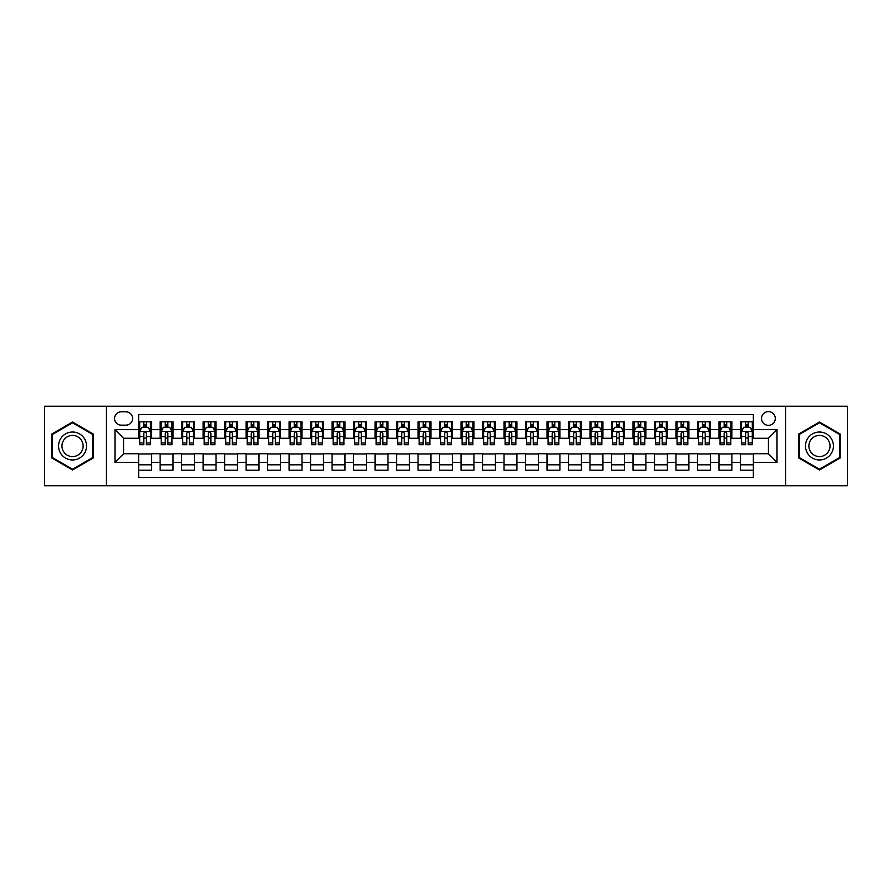<?xml version="1.0" encoding="UTF-8"?>
<svg xmlns="http://www.w3.org/2000/svg" width="892" height="892" viewBox="0 0 892 892"><rect width="100%" height="100%" fill="white"/><g stroke="black" fill="none" stroke-linecap="round" stroke-linejoin="round"><path stroke-width="1.34" d="M768.413 411.613A6.88 6.88 0 0 0 761.534 418.493A6.88 6.88 0 0 0 768.413 425.361A6.88 6.88 0 0 0 775.293 418.493A6.88 6.88 0 0 0 768.413 411.613M785.607 485.761L847.4 485.761L847.4 406.239L785.607 406.239L785.607 485.761L106.393 485.761L106.393 406.239L44.6 406.239L44.6 485.761L106.393 485.761M753.361 421.816L740.471 421.816L740.471 429.665L731.875 429.665L731.875 438.262L740.471 438.262L740.471 429.665M731.875 429.665L731.875 421.816L718.974 421.816L718.974 429.665L710.378 429.665L710.378 438.262L718.974 438.262L718.974 429.665M710.378 429.665L710.378 421.816L697.477 421.816L697.477 429.665L688.88 429.665L688.88 438.262L697.477 438.262L697.477 429.665M688.88 429.665L688.88 421.816L675.991 421.816L675.991 429.665L667.383 429.665L667.383 438.262L675.991 438.262L675.991 429.665M667.383 429.665L667.383 421.816L654.494 421.816L654.494 429.665L645.897 429.665L645.897 438.262L654.494 438.262L654.494 429.665M645.897 429.665L645.897 421.816L632.997 421.816L632.997 429.665L624.4 429.665L624.4 438.262L632.997 438.262L632.997 429.665M624.4 429.665L624.4 421.816L611.499 421.816L611.499 429.665L602.903 429.665L602.903 438.262L611.499 438.262L611.499 429.665M602.903 429.665L602.903 421.816L590.013 421.816L590.013 429.665L581.417 429.665L581.417 438.262L590.013 438.262L590.013 429.665M581.417 429.665L581.417 421.816L568.516 421.816L568.516 429.665L559.92 429.665L559.92 438.262L568.516 438.262L568.516 429.665M559.92 429.665L559.92 421.816L547.019 421.816L547.019 429.665L538.422 429.665L538.422 438.262L547.019 438.262L547.019 429.665M538.422 429.665L538.422 421.816L525.533 421.816L525.533 429.665L516.925 429.665L516.925 438.262L525.533 438.262L525.533 429.665M516.925 429.665L516.925 421.816L504.036 421.816L504.036 429.665L495.439 429.665L495.439 438.262L504.036 438.262L504.036 429.665M495.439 429.665L495.439 421.816L482.539 421.816L482.539 429.665L473.942 429.665L473.942 438.262L482.539 438.262L482.539 429.665M473.942 429.665L473.942 421.816L461.041 421.816L461.041 429.665L452.445 429.665L452.445 438.262L461.041 438.262L461.041 429.665M452.445 429.665L452.445 421.816L439.555 421.816L439.555 429.665L430.959 429.665L430.959 438.262L439.555 438.262L439.555 429.665M430.959 429.665L430.959 421.816L418.058 421.816L418.058 429.665L409.461 429.665L409.461 438.262L418.058 438.262L418.058 429.665M409.461 429.665L409.461 421.816L396.561 421.816L396.561 429.665L387.964 429.665L387.964 438.262L396.561 438.262L396.561 429.665M387.964 429.665L387.964 421.816L375.075 421.816L375.075 429.665L366.467 429.665L366.467 438.262L375.075 438.262L375.075 429.665M366.467 429.665L366.467 421.816L353.578 421.816L353.578 429.665L344.981 429.665L344.981 438.262L353.578 438.262L353.578 429.665M344.981 429.665L344.981 421.816L332.08 421.816L332.08 429.665L323.484 429.665L323.484 438.262L332.08 438.262L332.08 429.665M323.484 429.665L323.484 421.816L310.583 421.816L310.583 429.665L301.987 429.665L301.987 438.262L310.583 438.262L310.583 429.665M301.987 429.665L301.987 421.816L289.097 421.816L289.097 429.665L280.501 429.665L280.501 438.262L289.097 438.262L289.097 429.665M280.501 429.665L280.501 421.816L267.6 421.816L267.6 429.665L259.003 429.665L259.003 438.262L267.6 438.262L267.6 429.665M259.003 429.665L259.003 421.816L246.103 421.816L246.103 429.665L237.506 429.665L237.506 438.262L246.103 438.262L246.103 429.665M237.506 429.665L237.506 421.816L224.617 421.816L224.617 429.665L216.009 429.665L216.009 438.262L224.617 438.262L224.617 429.665M216.009 429.665L216.009 421.816L203.12 421.816L203.12 429.665L194.523 429.665L194.523 438.262L203.12 438.262L203.12 429.665M194.523 429.665L194.523 421.816L181.622 421.816L181.622 429.665L173.026 429.665L173.026 438.262L181.622 438.262L181.622 429.665M173.026 429.665L173.026 421.816L160.125 421.816L160.125 438.262L151.529 438.262L151.529 421.816L138.639 421.816M138.639 470.184L151.529 470.184L151.529 453.738L160.125 453.738L160.125 470.184L173.026 470.184L173.026 453.738L181.622 453.738L181.622 462.335L173.026 462.335M181.622 462.335L181.622 470.184L194.523 470.184L194.523 453.738L203.12 453.738L203.12 462.335L194.523 462.335M203.12 462.335L203.12 470.184L216.009 470.184L216.009 453.738L224.617 453.738L224.617 462.335L216.009 462.335M224.617 462.335L224.617 470.184L237.506 470.184L237.506 453.738L246.103 453.738L246.103 462.335L237.506 462.335M246.103 462.335L246.103 470.184L259.003 470.184L259.003 453.738L267.6 453.738L267.6 462.335L259.003 462.335M267.6 462.335L267.6 470.184L280.501 470.184L280.501 453.738L289.097 453.738L289.097 462.335L280.501 462.335M289.097 462.335L289.097 470.184L301.987 470.184L301.987 453.738L310.583 453.738L310.583 462.335L301.987 462.335M310.583 462.335L310.583 470.184L323.484 470.184L323.484 453.738L332.08 453.738L332.08 462.335L323.484 462.335M332.08 462.335L332.08 470.184L344.981 470.184L344.981 453.738L353.578 453.738L353.578 462.335L344.981 462.335M353.578 462.335L353.578 470.184L366.467 470.184L366.467 453.738L375.075 453.738L375.075 462.335L366.467 462.335M375.075 462.335L375.075 470.184L387.964 470.184L387.964 453.738L396.561 453.738L396.561 462.335L387.964 462.335M396.561 462.335L396.561 470.184L409.461 470.184L409.461 453.738L418.058 453.738L418.058 462.335L409.461 462.335M418.058 462.335L418.058 470.184L430.959 470.184L430.959 453.738L439.555 453.738L439.555 462.335L430.959 462.335M439.555 462.335L439.555 470.184L452.445 470.184L452.445 453.738L461.041 453.738L461.041 462.335L452.445 462.335M461.041 462.335L461.041 470.184L473.942 470.184L473.942 453.738L482.539 453.738L482.539 462.335L473.942 462.335M482.539 462.335L482.539 470.184L495.439 470.184L495.439 453.738L504.036 453.738L504.036 462.335L495.439 462.335M504.036 462.335L504.036 470.184L516.925 470.184L516.925 453.738L525.533 453.738L525.533 462.335L516.925 462.335M525.533 462.335L525.533 470.184L538.422 470.184L538.422 453.738L547.019 453.738L547.019 462.335L538.422 462.335M547.019 462.335L547.019 470.184L559.92 470.184L559.92 453.738L568.516 453.738L568.516 462.335L559.92 462.335M568.516 462.335L568.516 470.184L581.417 470.184L581.417 453.738L590.013 453.738L590.013 462.335L581.417 462.335M590.013 462.335L590.013 470.184L602.903 470.184L602.903 453.738L611.499 453.738L611.499 462.335L602.903 462.335M611.499 462.335L611.499 470.184L624.4 470.184L624.4 453.738L632.997 453.738L632.997 462.335L624.4 462.335M632.997 462.335L632.997 470.184L645.897 470.184L645.897 453.738L654.494 453.738L654.494 462.335L645.897 462.335M654.494 462.335L654.494 470.184L667.383 470.184L667.383 453.738L675.991 453.738L675.991 462.335L667.383 462.335M675.991 462.335L675.991 470.184L688.88 470.184L688.88 453.738L697.477 453.738L697.477 462.335L688.88 462.335M697.477 462.335L697.477 470.184L710.378 470.184L710.378 453.738L718.974 453.738L718.974 462.335L710.378 462.335M718.974 462.335L718.974 470.184L731.875 470.184L731.875 453.738L740.471 453.738L740.471 462.335L731.875 462.335M121.223 425.149L125.95 425.149A6.668 6.668 0 0 0 132.618 418.493A6.668 6.668 0 0 0 125.95 411.825L121.223 411.825A6.668 6.668 0 0 0 114.566 418.493A6.668 6.668 0 0 0 121.223 425.149M785.607 406.239L106.393 406.239M753.361 429.665L753.361 414.624L138.639 414.624L138.639 438.262L123.587 438.262L123.587 453.738L138.639 453.738L138.639 477.376L753.361 477.376L753.361 453.738L768.413 453.738L768.413 438.262L753.361 438.262L753.361 429.665L777.01 429.665L777.01 462.335L753.361 462.335M138.639 462.335L114.99 462.335L114.99 429.665L138.639 429.665M740.471 462.335L740.471 470.184L753.361 470.184M138.639 427.19L139.709 427.19M143.79 427.19L146.377 427.19M150.458 427.19L151.529 427.19M138.639 438.05L139.709 438.05M143.79 438.05L146.377 438.05M150.458 438.05L151.529 438.05M138.639 453.95L151.529 453.95M138.639 464.81L151.529 464.81M160.125 438.05L161.207 438.05M165.288 438.05L167.863 438.05M171.955 438.05L173.026 438.05M160.125 427.19L161.207 427.19M165.288 427.19L167.863 427.19M171.955 427.19L173.026 427.19M160.125 453.95L173.026 453.95M160.125 464.81L173.026 464.81M181.622 453.95L194.523 453.95M181.622 464.81L194.523 464.81M181.622 427.19L182.704 427.19M186.785 427.19L189.36 427.19M193.441 427.19L194.523 427.19M181.622 438.05L182.704 438.05M186.785 438.05L189.36 438.05M193.441 438.05L194.523 438.05M203.12 453.95L216.009 453.95M203.12 464.81L216.009 464.81M203.12 427.19L204.19 427.19M208.282 427.19L210.858 427.19M214.939 427.19L216.009 427.19M203.12 438.05L204.19 438.05M208.282 438.05L210.858 438.05M214.939 438.05L216.009 438.05M224.617 453.95L237.506 453.95M224.617 464.81L237.506 464.81M224.617 427.19L225.687 427.19M229.768 427.19L232.355 427.19M236.436 427.19L237.506 427.19M224.617 438.05L225.687 438.05M229.768 438.05L232.355 438.05M236.436 438.05L237.506 438.05M246.103 453.95L259.003 453.95M246.103 464.81L259.003 464.81M246.103 427.19L247.184 427.19M251.265 427.19L253.841 427.19M257.933 427.19L259.003 427.19M246.103 438.05L247.184 438.05M251.265 438.05L253.841 438.05M257.933 438.05L259.003 438.05M267.6 453.95L280.501 453.95M267.6 464.81L280.501 464.81M267.6 427.19L268.67 427.19M272.762 427.19L275.338 427.19M279.419 427.19L280.501 427.19M267.6 438.05L268.67 438.05M272.762 438.05L275.338 438.05M279.419 438.05L280.501 438.05M289.097 453.95L301.987 453.95M289.097 464.81L301.987 464.81M289.097 427.19L290.168 427.19M294.248 427.19L296.835 427.19M300.916 427.19L301.987 427.19M289.097 438.05L290.168 438.05M294.248 438.05L296.835 438.05M300.916 438.05L301.987 438.05M310.583 453.95L323.484 453.95M310.583 464.81L323.484 464.81M310.583 427.19L311.665 427.19M315.746 427.19L318.321 427.19M322.413 427.19L323.484 427.19M310.583 438.05L311.665 438.05M315.746 438.05L318.321 438.05M322.413 438.05L323.484 438.05M332.08 453.95L344.981 453.95M332.08 464.81L344.981 464.81M332.08 427.19L333.162 427.19M337.243 427.19L339.819 427.19M343.899 427.19L344.981 427.19M332.08 438.05L333.162 438.05M337.243 438.05L339.819 438.05M343.899 438.05L344.981 438.05M353.578 453.95L366.467 453.95M353.578 464.81L366.467 464.81M353.578 427.19L354.648 427.19M358.729 427.19L361.316 427.19M365.397 427.19L366.467 427.19M353.578 438.05L354.648 438.05M358.729 438.05L361.316 438.05M365.397 438.05L366.467 438.05M375.075 453.95L387.964 453.95M375.075 464.81L387.964 464.81M375.075 427.19L376.145 427.19M380.226 427.19L382.813 427.19M386.894 427.19L387.964 427.19M375.075 438.05L376.145 438.05M380.226 438.05L382.813 438.05M386.894 438.05L387.964 438.05M396.561 453.95L409.461 453.95M396.561 464.81L409.461 464.81M396.561 427.19L397.642 427.19M401.723 427.19L404.299 427.19M408.391 427.19L409.461 427.19M396.561 438.05L397.642 438.05M401.723 438.05L404.299 438.05M408.391 438.05L409.461 438.05M418.058 453.95L430.959 453.95M418.058 464.81L430.959 464.81M418.058 427.19L419.128 427.19M423.221 427.19L425.796 427.19M429.877 427.19L430.959 427.19M418.058 438.05L419.128 438.05M423.221 438.05L425.796 438.05M429.877 438.05L430.959 438.05M439.555 453.95L452.445 453.95M439.555 464.81L452.445 464.81M439.555 427.19L440.626 427.19M444.707 427.19L447.293 427.19M451.374 427.19L452.445 427.19M439.555 438.05L440.626 438.05M444.707 438.05L447.293 438.05M451.374 438.05L452.445 438.05M461.041 453.95L473.942 453.95M461.041 464.81L473.942 464.81M461.041 427.19L462.123 427.19M466.204 427.19L468.779 427.19M472.872 427.19L473.942 427.19M461.041 438.05L462.123 438.05M466.204 438.05L468.779 438.05M472.872 438.05L473.942 438.05M482.539 453.95L495.439 453.95M482.539 464.81L495.439 464.81M482.539 427.19L483.609 427.19M487.701 427.19L490.277 427.19M494.358 427.19L495.439 427.19M482.539 438.05L483.609 438.05M487.701 438.05L490.277 438.05M494.358 438.05L495.439 438.05M504.036 453.95L516.925 453.95M504.036 464.81L516.925 464.81M504.036 427.19L505.106 427.19M509.187 427.19L511.774 427.19M515.855 427.19L516.925 427.19M504.036 438.05L505.106 438.05M509.187 438.05L511.774 438.05M515.855 438.05L516.925 438.05M525.533 453.95L538.422 453.95M525.533 464.81L538.422 464.81M525.533 427.19L526.603 427.19M530.684 427.19L533.271 427.19M537.352 427.19L538.422 427.19M525.533 438.05L526.603 438.05M530.684 438.05L533.271 438.05M537.352 438.05L538.422 438.05M547.019 453.95L559.92 453.95M547.019 464.81L559.92 464.81M547.019 427.19L548.101 427.19M552.181 427.19L554.757 427.19M558.838 427.19L559.92 427.19M547.019 438.05L548.101 438.05M552.181 438.05L554.757 438.05M558.838 438.05L559.92 438.05M568.516 453.95L581.417 453.95M568.516 464.81L581.417 464.81M568.516 427.19L569.587 427.19M573.679 427.19L576.254 427.19M580.335 427.19L581.417 427.19M568.516 438.05L569.587 438.05M573.679 438.05L576.254 438.05M580.335 438.05L581.417 438.05M590.013 453.95L602.903 453.95M590.013 464.81L602.903 464.81M590.013 427.19L591.084 427.19M595.165 427.19L597.751 427.19M601.832 427.19L602.903 427.19M590.013 438.05L591.084 438.05M595.165 438.05L597.751 438.05M601.832 438.05L602.903 438.05M611.499 453.95L624.4 453.95M611.499 464.81L624.4 464.81M611.499 427.19L612.581 427.19M616.662 427.19L619.238 427.19M623.33 427.19L624.4 427.19M611.499 438.05L612.581 438.05M616.662 438.05L619.238 438.05M623.33 438.05L624.4 438.05M632.997 453.95L645.897 453.95M632.997 464.81L645.897 464.81M632.997 427.19L634.067 427.19M638.159 427.19L640.735 427.19M644.816 427.19L645.897 427.19M632.997 438.05L634.067 438.05M638.159 438.05L640.735 438.05M644.816 438.05L645.897 438.05M654.494 453.95L667.383 453.95M654.494 464.81L667.383 464.81M654.494 427.19L655.564 427.19M659.645 427.19L662.232 427.19M666.313 427.19L667.383 427.19M654.494 438.05L655.564 438.05M659.645 438.05L662.232 438.05M666.313 438.05L667.383 438.05M675.991 453.95L688.88 453.95M675.991 464.81L688.88 464.81M675.991 427.19L677.061 427.19M681.142 427.19L683.718 427.19M687.81 427.19L688.88 427.19M675.991 438.05L677.061 438.05M681.142 438.05L683.718 438.05M687.81 438.05L688.88 438.05M697.477 453.95L710.378 453.95M697.477 464.81L710.378 464.81M697.477 427.19L698.559 427.19M702.64 427.19L705.215 427.19M709.296 427.19L710.378 427.19M697.477 438.05L698.559 438.05M702.64 438.05L705.215 438.05M709.296 438.05L710.378 438.05M718.974 453.95L731.875 453.95M718.974 464.81L731.875 464.81M718.974 427.19L720.045 427.19M724.137 427.19L726.712 427.19M730.793 427.19L731.875 427.19M718.974 438.05L720.045 438.05M724.137 438.05L726.712 438.05M730.793 438.05L731.875 438.05M740.471 453.95L753.361 453.95M740.471 464.81L753.361 464.81M740.471 427.19L741.542 427.19M745.623 427.19L748.21 427.19M752.291 427.19L753.361 427.19M740.471 438.05L741.542 438.05M745.623 438.05L748.21 438.05M752.291 438.05L753.361 438.05M123.587 438.262L114.99 429.665M123.587 453.738L114.99 462.335M777.01 429.665L768.413 438.262M777.01 462.335L768.413 453.738M72.542 469.95L93.281 457.975L93.281 434.025L72.542 422.05L51.803 434.025L51.803 457.975L72.542 469.95M840.197 434.025L819.458 422.05L798.719 434.025L798.719 457.975L819.458 469.95L840.197 457.975L840.197 434.025M146.377 424.614L143.79 424.614M150.458 442.956L146.377 442.956L146.377 444.707L150.458 444.707L150.458 431.594L148.306 427.301L141.861 427.301L139.709 431.594L139.709 444.707L143.79 444.707L143.79 442.956L139.709 442.956M139.709 431.594L139.709 421.816M150.458 431.594L150.458 421.816M143.79 427.301L143.79 421.816M146.377 421.816L146.377 427.301M146.377 442.956L146.377 433.211C145.519 431.55 144.66 431.55 143.79 433.211L143.79 442.956M72.542 432.029A13.971 13.971 0 0 0 58.571 446A13.971 13.971 0 0 0 72.542 459.971A13.971 13.971 0 0 0 86.513 446A13.971 13.971 0 0 0 72.542 432.029M72.542 435.419A10.581 10.581 0 0 0 61.961 446A10.581 10.581 0 0 0 72.542 456.581A10.581 10.581 0 0 0 83.123 446A10.581 10.581 0 0 0 72.542 435.419M92.634 457.607L72.542 469.203L52.45 457.607L52.45 434.393L72.542 422.797L92.634 434.393L92.634 457.607M807.36 439.009A13.971 13.971 0 0 0 812.467 458.098A13.971 13.971 0 0 0 831.556 452.991A13.971 13.971 0 0 0 826.438 433.902A13.971 13.971 0 0 0 807.36 439.009M810.293 440.715A10.581 10.581 0 0 0 814.173 455.165A10.581 10.581 0 0 0 828.623 451.285A10.581 10.581 0 0 0 824.743 436.835A10.581 10.581 0 0 0 810.293 440.715M839.55 434.393L839.55 457.607L819.458 469.203L799.366 457.607L799.366 434.393L819.458 422.797L839.55 434.393M167.863 424.614L165.288 424.614M171.955 442.956L167.863 442.956L167.863 444.707L171.955 444.707L171.955 431.594L169.803 427.301L163.359 427.301L161.207 431.594L161.207 444.707L165.288 444.707L165.288 442.956L161.207 442.956M161.207 431.594L161.207 421.816M171.955 431.594L171.955 421.816M165.288 427.301L165.288 421.816M167.863 421.816L167.863 427.301M167.863 442.956L167.863 433.211C167.005 431.55 166.146 431.55 165.288 433.211L165.288 442.956M189.36 424.614L186.785 424.614M193.441 442.956L189.36 442.956L189.36 444.707L193.441 444.707L193.441 431.594L191.301 427.301L184.845 427.301L182.704 431.594L182.704 444.707L186.785 444.707L186.785 442.956L182.704 442.956M182.704 431.594L182.704 421.816M193.441 431.594L193.441 421.816M186.785 427.301L186.785 421.816M189.36 421.816L189.36 427.301M189.36 442.956L189.36 433.211C188.502 431.55 187.643 431.55 186.785 433.211L186.785 442.956M210.858 424.614L208.282 424.614M214.939 442.956L210.858 442.956L210.858 444.707L214.939 444.707L214.939 431.594L212.787 427.301L206.342 427.301L204.19 431.594L204.19 444.707L208.282 444.707L208.282 442.956L204.19 442.956M204.19 431.594L204.19 421.816M214.939 431.594L214.939 421.816M208.282 427.301L208.282 421.816M210.858 421.816L210.858 427.301M210.858 442.956L210.858 433.211C209.999 431.55 209.141 431.55 208.282 433.211L208.282 442.956M232.355 424.614L229.768 424.614M236.436 442.956L232.355 442.956L232.355 444.707L236.436 444.707L236.436 431.594L234.284 427.301L227.839 427.301L225.687 431.594L225.687 444.707L229.768 444.707L229.768 442.956L225.687 442.956M225.687 431.594L225.687 421.816M236.436 431.594L236.436 421.816M229.768 427.301L229.768 421.816M232.355 421.816L232.355 427.301M232.355 442.956L232.355 433.211C231.496 431.55 230.627 431.55 229.768 433.211L229.768 442.956M253.841 424.614L251.265 424.614M257.933 442.956L253.841 442.956L253.841 444.707L257.933 444.707L257.933 431.594L255.781 427.301L249.325 427.301L247.184 431.594L247.184 444.707L251.265 444.707L251.265 442.956L247.184 442.956M247.184 431.594L247.184 421.816M257.933 431.594L257.933 421.816M251.265 427.301L251.265 421.816M253.841 421.816L253.841 427.301M253.841 442.956L253.841 433.211C252.982 431.55 252.124 431.55 251.265 433.211L251.265 442.956M275.338 424.614L272.762 424.614M279.419 442.956L275.338 442.956L275.338 444.707L279.419 444.707L279.419 431.594L277.267 427.301L270.822 427.301L268.67 431.594L268.67 444.707L272.762 444.707L272.762 442.956L268.67 442.956M268.67 431.594L268.67 421.816M279.419 431.594L279.419 421.816M272.762 427.301L272.762 421.816M275.338 421.816L275.338 427.301M275.338 442.956L275.338 433.211C274.48 431.55 273.621 431.55 272.762 433.211L272.762 442.956M296.835 424.614L294.248 424.614M300.916 442.956L296.835 442.956L296.835 444.707L300.916 444.707L300.916 431.594L298.764 427.301L292.32 427.301L290.168 431.594L290.168 444.707L294.248 444.707L294.248 442.956L290.168 442.956M290.168 431.594L290.168 421.816M300.916 431.594L300.916 421.816M294.248 427.301L294.248 421.816M296.835 421.816L296.835 427.301M296.835 442.956L296.835 433.211C295.977 431.55 295.118 431.55 294.248 433.211L294.248 442.956M318.321 424.614L315.746 424.614M322.413 442.956L318.321 442.956L318.321 444.707L322.413 444.707L322.413 431.594L320.261 427.301L313.817 427.301L311.665 431.594L311.665 444.707L315.746 444.707L315.746 442.956L311.665 442.956M311.665 431.594L311.665 421.816M322.413 431.594L322.413 421.816M315.746 427.301L315.746 421.816M318.321 421.816L318.321 427.301M318.321 442.956L318.321 433.211C317.463 431.55 316.604 431.55 315.746 433.211L315.746 442.956M339.819 424.614L337.243 424.614M343.899 442.956L339.819 442.956L339.819 444.707L343.899 444.707L343.899 431.594L341.759 427.301L335.303 427.301L333.162 431.594L333.162 444.707L337.243 444.707L337.243 442.956L333.162 442.956M333.162 431.594L333.162 421.816M343.899 431.594L343.899 421.816M337.243 427.301L337.243 421.816M339.819 421.816L339.819 427.301M339.819 442.956L339.819 433.211C338.96 431.55 338.101 431.55 337.243 433.211L337.243 442.956M361.316 424.614L358.729 424.614M365.397 442.956L361.316 442.956L361.316 444.707L365.397 444.707L365.397 431.594L363.245 427.301L356.8 427.301L354.648 431.594L354.648 444.707L358.729 444.707L358.729 442.956L354.648 442.956M354.648 431.594L354.648 421.816M365.397 431.594L365.397 421.816M358.729 427.301L358.729 421.816M361.316 421.816L361.316 427.301M361.316 442.956L361.316 433.211C360.457 431.55 359.599 431.55 358.729 433.211L358.729 442.956M382.813 424.614L380.226 424.614M386.894 442.956L382.813 442.956L382.813 444.707L386.894 444.707L386.894 431.594L384.742 427.301L378.297 427.301L376.145 431.594L376.145 444.707L380.226 444.707L380.226 442.956L376.145 442.956M376.145 431.594L376.145 421.816M386.894 431.594L386.894 421.816M380.226 427.301L380.226 421.816M382.813 421.816L382.813 427.301M382.813 442.956L382.813 433.211C381.954 431.55 381.085 431.55 380.226 433.211L380.226 442.956M404.299 424.614L401.723 424.614M408.391 442.956L404.299 442.956L404.299 444.707L408.391 444.707L408.391 431.594L406.239 427.301L399.783 427.301L397.642 431.594L397.642 444.707L401.723 444.707L401.723 442.956L397.642 442.956M397.642 431.594L397.642 421.816M408.391 431.594L408.391 421.816M401.723 427.301L401.723 421.816M404.299 421.816L404.299 427.301M404.299 442.956L404.299 433.211C403.44 431.55 402.582 431.55 401.723 433.211L401.723 442.956M425.796 424.614L423.221 424.614M429.877 442.956L425.796 442.956L425.796 444.707L429.877 444.707L429.877 431.594L427.725 427.301L421.28 427.301L419.128 431.594L419.128 444.707L423.221 444.707L423.221 442.956L419.128 442.956M419.128 431.594L419.128 421.816M429.877 431.594L429.877 421.816M423.221 427.301L423.221 421.816M425.796 421.816L425.796 427.301M425.796 442.956L425.796 433.211C424.938 431.55 424.079 431.55 423.221 433.211L423.221 442.956M447.293 424.614L444.707 424.614M451.374 442.956L447.293 442.956L447.293 444.707L451.374 444.707L451.374 431.594L449.222 427.301L442.778 427.301L440.626 431.594L440.626 444.707L444.707 444.707L444.707 442.956L440.626 442.956M440.626 431.594L440.626 421.816M451.374 431.594L451.374 421.816M444.707 427.301L444.707 421.816M447.293 421.816L447.293 427.301M447.293 442.956L447.293 433.211C446.435 431.55 445.576 431.55 444.707 433.211L444.707 442.956M468.779 424.614L466.204 424.614M472.872 442.956L468.779 442.956L468.779 444.707L472.872 444.707L472.872 431.594L470.72 427.301L464.275 427.301L462.123 431.594L462.123 444.707L466.204 444.707L466.204 442.956L462.123 442.956M462.123 431.594L462.123 421.816M472.872 431.594L472.872 421.816M466.204 427.301L466.204 421.816M468.779 421.816L468.779 427.301M468.779 442.956L468.779 433.211C467.921 431.55 467.062 431.55 466.204 433.211L466.204 442.956M490.277 424.614L487.701 424.614M494.358 442.956L490.277 442.956L490.277 444.707L494.358 444.707L494.358 431.594L492.217 427.301L485.761 427.301L483.609 431.594L483.609 444.707L487.701 444.707L487.701 442.956L483.609 442.956M483.609 431.594L483.609 421.816M494.358 431.594L494.358 421.816M487.701 427.301L487.701 421.816M490.277 421.816L490.277 427.301M490.277 442.956L490.277 433.211C489.418 431.55 488.56 431.55 487.701 433.211L487.701 442.956M511.774 424.614L509.187 424.614M515.855 442.956L511.774 442.956L511.774 444.707L515.855 444.707L515.855 431.594L513.703 427.301L507.258 427.301L505.106 431.594L505.106 444.707L509.187 444.707L509.187 442.956L505.106 442.956M505.106 431.594L505.106 421.816M515.855 431.594L515.855 421.816M509.187 427.301L509.187 421.816M511.774 421.816L511.774 427.301M511.774 442.956L511.774 433.211C510.915 431.55 510.057 431.55 509.187 433.211L509.187 442.956M533.271 424.614L530.684 424.614M537.352 442.956L533.271 442.956L533.271 444.707L537.352 444.707L537.352 431.594L535.2 427.301L528.755 427.301L526.603 431.594L526.603 444.707L530.684 444.707L530.684 442.956L526.603 442.956M526.603 431.594L526.603 421.816M537.352 431.594L537.352 421.816M530.684 427.301L530.684 421.816M533.271 421.816L533.271 427.301M533.271 442.956L533.271 433.211C532.413 431.55 531.543 431.55 530.684 433.211L530.684 442.956M554.757 424.614L552.181 424.614M558.838 442.956L554.757 442.956L554.757 444.707L558.838 444.707L558.838 431.594L556.697 427.301L550.241 427.301L548.101 431.594L548.101 444.707L552.181 444.707L552.181 442.956L548.101 442.956M548.101 431.594L548.101 421.816M558.838 431.594L558.838 421.816M552.181 427.301L552.181 421.816M554.757 421.816L554.757 427.301M554.757 442.956L554.757 433.211C553.899 431.55 553.04 431.55 552.181 433.211L552.181 442.956M576.254 424.614L573.679 424.614M580.335 442.956L576.254 442.956L576.254 444.707L580.335 444.707L580.335 431.594L578.183 427.301L571.739 427.301L569.587 431.594L569.587 444.707L573.679 444.707L573.679 442.956L569.587 442.956M569.587 431.594L569.587 421.816M580.335 431.594L580.335 421.816M573.679 427.301L573.679 421.816M576.254 421.816L576.254 427.301M576.254 442.956L576.254 433.211C575.396 431.55 574.537 431.55 573.679 433.211L573.679 442.956M597.751 424.614L595.165 424.614M601.832 442.956L597.751 442.956L597.751 444.707L601.832 444.707L601.832 431.594L599.68 427.301L593.236 427.301L591.084 431.594L591.084 444.707L595.165 444.707L595.165 442.956L591.084 442.956M591.084 431.594L591.084 421.816M601.832 431.594L601.832 421.816M595.165 427.301L595.165 421.816M597.751 421.816L597.751 427.301M597.751 442.956L597.751 433.211C596.893 431.55 596.034 431.55 595.165 433.211L595.165 442.956M619.238 424.614L616.662 424.614M623.33 442.956L619.238 442.956L619.238 444.707L623.33 444.707L623.33 431.594L621.178 427.301L614.733 427.301L612.581 431.594L612.581 444.707L616.662 444.707L616.662 442.956L612.581 442.956M612.581 431.594L612.581 421.816M623.33 431.594L623.33 421.816M616.662 427.301L616.662 421.816M619.238 421.816L619.238 427.301M619.238 442.956L619.238 433.211C618.379 431.55 617.52 431.55 616.662 433.211L616.662 442.956M640.735 424.614L638.159 424.614M644.816 442.956L640.735 442.956L640.735 444.707L644.816 444.707L644.816 431.594L642.675 427.301L636.219 427.301L634.067 431.594L634.067 444.707L638.159 444.707L638.159 442.956L634.067 442.956M634.067 431.594L634.067 421.816M644.816 431.594L644.816 421.816M638.159 427.301L638.159 421.816M640.735 421.816L640.735 427.301M640.735 442.956L640.735 433.211C639.876 431.55 639.018 431.55 638.159 433.211L638.159 442.956M662.232 424.614L659.645 424.614M666.313 442.956L662.232 442.956L662.232 444.707L666.313 444.707L666.313 431.594L664.161 427.301L657.716 427.301L655.564 431.594L655.564 444.707L659.645 444.707L659.645 442.956L655.564 442.956M655.564 431.594L655.564 421.816M666.313 431.594L666.313 421.816M659.645 427.301L659.645 421.816M662.232 421.816L662.232 427.301M662.232 442.956L662.232 433.211C661.373 431.55 660.515 431.55 659.645 433.211L659.645 442.956M683.718 424.614L681.142 424.614M687.81 442.956L683.718 442.956L683.718 444.707L687.81 444.707L687.81 431.594L685.658 427.301L679.213 427.301L677.061 431.594L677.061 444.707L681.142 444.707L681.142 442.956L677.061 442.956M677.061 431.594L677.061 421.816M687.81 431.594L687.81 421.816M681.142 427.301L681.142 421.816M683.718 421.816L683.718 427.301M683.718 442.956L683.718 433.211C682.859 431.55 682.001 431.55 681.142 433.211L681.142 442.956M705.215 424.614L702.64 424.614M709.296 442.956L705.215 442.956L705.215 444.707L709.296 444.707L709.296 431.594L707.155 427.301L700.699 427.301L698.559 431.594L698.559 444.707L702.64 444.707L702.64 442.956L698.559 442.956M698.559 431.594L698.559 421.816M709.296 431.594L709.296 421.816M702.64 427.301L702.64 421.816M705.215 421.816L705.215 427.301M705.215 442.956L705.215 433.211C704.357 431.55 703.498 431.55 702.64 433.211L702.64 442.956M726.712 424.614L724.137 424.614M730.793 442.956L726.712 442.956L726.712 444.707L730.793 444.707L730.793 431.594L728.641 427.301L722.197 427.301L720.045 431.594L720.045 444.707L724.137 444.707L724.137 442.956L720.045 442.956M720.045 431.594L720.045 421.816M730.793 431.594L730.793 421.816M724.137 427.301L724.137 421.816M726.712 421.816L726.712 427.301M726.712 442.956L726.712 433.211C725.854 431.55 724.995 431.55 724.137 433.211L724.137 442.956M748.21 424.614L745.623 424.614M752.291 442.956L748.21 442.956L748.21 444.707L752.291 444.707L752.291 431.594L750.139 427.301L743.694 427.301L741.542 431.594L741.542 444.707L745.623 444.707L745.623 442.956L741.542 442.956M741.542 431.594L741.542 421.816M752.291 431.594L752.291 421.816M745.623 427.301L745.623 421.816M748.21 421.816L748.21 427.301M748.21 442.956L748.21 433.211C747.351 431.55 746.492 431.55 745.623 433.211L745.623 442.956M160.125 462.335L151.529 462.335M160.125 429.665L151.529 429.665M150.402 431.494L139.765 431.494M139.709 428.483L141.27 428.483M148.897 428.483L150.458 428.483M143.79 436.578L139.709 436.578M150.458 436.578L146.377 436.578M146.377 425.986L143.79 425.986M171.9 431.494L161.262 431.494M161.207 428.483L162.768 428.483M170.394 428.483L171.955 428.483M165.288 436.578L161.207 436.578M171.955 436.578L167.863 436.578M167.863 425.986L165.288 425.986M193.397 431.494L182.749 431.494M182.704 428.483L184.254 428.483M191.891 428.483L193.441 428.483M186.785 436.578L182.704 436.578M193.441 436.578L189.36 436.578M189.36 425.986L186.785 425.986M214.883 431.494L204.246 431.494M204.19 428.483L205.751 428.483M213.378 428.483L214.939 428.483M208.282 436.578L204.19 436.578M214.939 436.578L210.858 436.578M210.858 425.986L208.282 425.986M236.38 431.494L225.743 431.494M225.687 428.483L227.248 428.483M234.875 428.483L236.436 428.483M229.768 436.578L225.687 436.578M236.436 436.578L232.355 436.578M232.355 425.986L229.768 425.986M257.877 431.494L247.229 431.494M247.184 428.483L248.734 428.483M256.372 428.483L257.933 428.483M251.265 436.578L247.184 436.578M257.933 436.578L253.841 436.578M253.841 425.986L251.265 425.986M279.363 431.494L268.726 431.494M268.67 428.483L270.231 428.483M277.869 428.483L279.419 428.483M272.762 436.578L268.67 436.578M279.419 436.578L275.338 436.578M275.338 425.986L272.762 425.986M300.86 431.494L290.223 431.494M290.168 428.483L291.729 428.483M299.355 428.483L300.916 428.483M294.248 436.578L290.168 436.578M300.916 436.578L296.835 436.578M296.835 425.986L294.248 425.986M322.358 431.494L311.721 431.494M311.665 428.483L313.226 428.483M320.852 428.483L322.413 428.483M315.746 436.578L311.665 436.578M322.413 436.578L318.321 436.578M318.321 425.986L315.746 425.986M343.855 431.494L333.207 431.494M333.162 428.483L334.712 428.483M342.35 428.483L343.899 428.483M337.243 436.578L333.162 436.578M343.899 436.578L339.819 436.578M339.819 425.986L337.243 425.986M365.341 431.494L354.704 431.494M354.648 428.483L356.209 428.483M363.836 428.483L365.397 428.483M358.729 436.578L354.648 436.578M365.397 436.578L361.316 436.578M361.316 425.986L358.729 425.986M386.838 431.494L376.201 431.494M376.145 428.483L377.706 428.483M385.333 428.483L386.894 428.483M380.226 436.578L376.145 436.578M386.894 436.578L382.813 436.578M382.813 425.986L380.226 425.986M408.335 431.494L397.687 431.494M397.642 428.483L399.192 428.483M406.83 428.483L408.391 428.483M401.723 436.578L397.642 436.578M408.391 436.578L404.299 436.578M404.299 425.986L401.723 425.986M429.821 431.494L419.184 431.494M419.128 428.483L420.69 428.483M428.316 428.483L429.877 428.483M423.221 436.578L419.128 436.578M429.877 436.578L425.796 436.578M425.796 425.986L423.221 425.986M451.319 431.494L440.681 431.494M440.626 428.483L442.187 428.483M449.813 428.483L451.374 428.483M444.707 436.578L440.626 436.578M451.374 436.578L447.293 436.578M447.293 425.986L444.707 425.986M472.816 431.494L462.179 431.494M462.123 428.483L463.684 428.483M471.31 428.483L472.872 428.483M466.204 436.578L462.123 436.578M472.872 436.578L468.779 436.578M468.779 425.986L466.204 425.986M494.313 431.494L483.665 431.494M483.609 428.483L485.17 428.483M492.808 428.483L494.358 428.483M487.701 436.578L483.609 436.578M494.358 436.578L490.277 436.578M490.277 425.986L487.701 425.986M515.799 431.494L505.162 431.494M505.106 428.483L506.667 428.483M514.294 428.483L515.855 428.483M509.187 436.578L505.106 436.578M515.855 436.578L511.774 436.578M511.774 425.986L509.187 425.986M537.296 431.494L526.659 431.494M526.603 428.483L528.164 428.483M535.791 428.483L537.352 428.483M530.684 436.578L526.603 436.578M537.352 436.578L533.271 436.578M533.271 425.986L530.684 425.986M558.793 431.494L548.145 431.494M548.101 428.483L549.65 428.483M557.288 428.483L558.838 428.483M552.181 436.578L548.101 436.578M558.838 436.578L554.757 436.578M554.757 425.986L552.181 425.986M580.279 431.494L569.642 431.494M569.587 428.483L571.148 428.483M578.774 428.483L580.335 428.483M573.679 436.578L569.587 436.578M580.335 436.578L576.254 436.578M576.254 425.986L573.679 425.986M601.777 431.494L591.14 431.494M591.084 428.483L592.645 428.483M600.271 428.483L601.832 428.483M595.165 436.578L591.084 436.578M601.832 436.578L597.751 436.578M597.751 425.986L595.165 425.986M623.274 431.494L612.637 431.494M612.581 428.483L614.131 428.483M621.769 428.483L623.33 428.483M616.662 436.578L612.581 436.578M623.33 436.578L619.238 436.578M619.238 425.986L616.662 425.986M644.771 431.494L634.123 431.494M634.067 428.483L635.628 428.483M643.266 428.483L644.816 428.483M638.159 436.578L634.067 436.578M644.816 436.578L640.735 436.578M640.735 425.986L638.159 425.986M666.257 431.494L655.62 431.494M655.564 428.483L657.125 428.483M664.752 428.483L666.313 428.483M659.645 436.578L655.564 436.578M666.313 436.578L662.232 436.578M662.232 425.986L659.645 425.986M687.754 431.494L677.117 431.494M677.061 428.483L678.622 428.483M686.249 428.483L687.81 428.483M681.142 436.578L677.061 436.578M687.81 436.578L683.718 436.578M683.718 425.986L681.142 425.986M709.251 431.494L698.603 431.494M698.559 428.483L700.108 428.483M707.746 428.483L709.296 428.483M702.64 436.578L698.559 436.578M709.296 436.578L705.215 436.578M705.215 425.986L702.64 425.986M730.738 431.494L720.1 431.494M720.045 428.483L721.606 428.483M729.232 428.483L730.793 428.483M724.137 436.578L720.045 436.578M730.793 436.578L726.712 436.578M726.712 425.986L724.137 425.986M752.235 431.494L741.598 431.494M741.542 428.483L743.103 428.483M750.729 428.483L752.291 428.483M745.623 436.578L741.542 436.578M752.291 436.578L748.21 436.578M748.21 425.986L745.623 425.986"/></g></svg>
